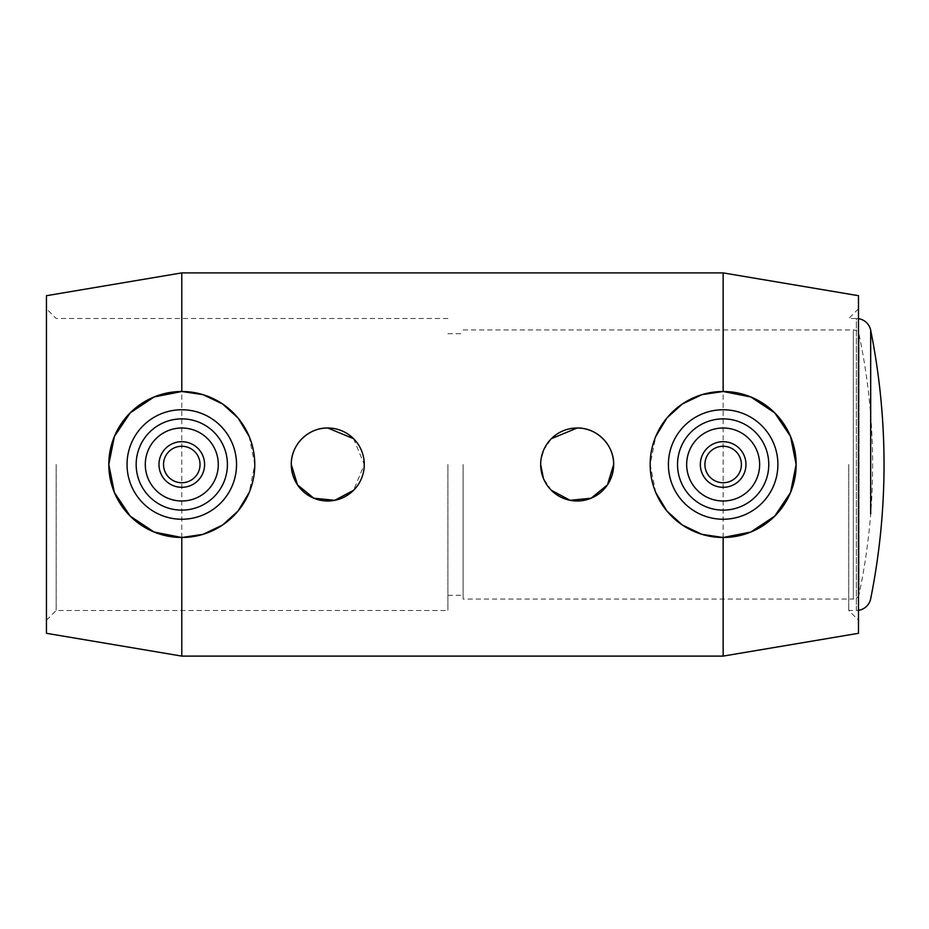 <?xml version="1.0" encoding="UTF-8"?>
<svg xmlns="http://www.w3.org/2000/svg" width="929" height="929" viewBox="0 0 929 929"><rect width="100%" height="100%" fill="white"/><g stroke="black" fill="none" stroke-linecap="round" stroke-linejoin="round"><path stroke-width="0.7" stroke-dasharray="4.64 3.48" d="M858.489 295.701L858.489 633.299M723.145 272.894L723.145 656.106M181.794 272.894L181.794 656.106M46.45 295.701L46.45 633.299M127.041 464.5A54.741 54.741 0 0 1 181.794 409.759A54.741 54.741 0 0 1 236.535 464.5A54.741 54.741 0 0 1 181.794 519.241A54.741 54.741 0 0 1 127.041 464.5M218.292 464.5A36.498 36.498 0 0 1 181.794 500.998A36.498 36.498 0 0 1 145.296 464.5A36.498 36.498 0 0 1 181.794 428.002A36.498 36.498 0 0 1 218.292 464.5M158.975 464.5A22.807 22.807 0 0 1 181.794 441.693A22.807 22.807 0 0 1 204.601 464.5A22.807 22.807 0 0 1 181.794 487.307A22.807 22.807 0 0 1 158.975 464.5M249.169 436.444L254.778 464.5L249.169 492.556M655.769 492.556L650.161 464.5L655.769 436.444M353.577 438.697L364.273 464.5L353.577 490.303M540.666 464.5L541.352 457.474M543.453 450.519L551.361 438.697M745.964 464.5A22.807 22.807 0 0 0 723.145 441.693A22.807 22.807 0 0 0 700.338 464.5A22.807 22.807 0 0 0 723.145 487.307A22.807 22.807 0 0 0 745.964 464.5M686.659 464.5A36.498 36.498 0 0 0 723.145 500.998A36.498 36.498 0 0 0 759.643 464.5A36.498 36.498 0 0 0 723.145 428.002A36.498 36.498 0 0 0 686.659 464.5M777.898 464.5A54.741 54.741 0 0 0 723.145 409.759A54.741 54.741 0 0 0 668.404 464.5A54.741 54.741 0 0 0 723.145 519.241A54.741 54.741 0 0 0 777.898 464.5M56.181 464.5L56.181 610.481L56.181 464.5M447.906 464.5L447.906 610.481L447.906 464.5M463.118 464.5L463.118 599.077L463.118 464.5M848.758 464.5L848.758 610.481L848.758 464.5M463.118 329.923L853.333 329.923L853.333 464.5L853.333 329.923A5.841 5.841 0 0 1 859.046 334.556L859.046 594.444A5.841 5.841 0 0 1 853.333 599.077L853.333 464.5L853.333 599.077L463.118 599.077M859.046 334.556A628.422 628.422 0 0 1 859.046 594.444L859.046 334.556M858.489 610.33A14.597 14.597 0 0 1 856.375 610.481L856.375 318.519A14.597 14.597 0 0 1 858.489 318.67M870.682 415.066L870.682 513.934M551.361 490.303L543.453 478.481M858.489 308.788L848.758 318.519L856.375 318.519L856.375 610.481L848.758 610.481L858.489 620.212M447.906 318.519L56.181 318.519L46.45 308.788M447.906 333.72L463.118 333.72M447.906 595.28L463.118 595.28M46.45 620.212L56.181 610.481L447.906 610.481"/><path stroke-width="1.39" d="M249.169 492.556L238.056 510.996L222.588 525.024L202.987 534.349L181.794 537.496L154.109 532.038L130.211 516.141L114.395 492.544L108.798 464.5L114.395 436.456L130.211 412.859L154.109 396.962L181.794 391.504L181.794 272.894L46.45 295.701L46.45 633.299L181.794 656.106L723.145 656.106L858.489 633.299L858.489 295.701L723.145 272.894L723.145 391.504L750.829 396.962L774.728 412.859L790.544 436.456L796.141 464.5A72.996 72.996 0 0 0 723.145 391.504A72.996 72.996 0 0 0 650.161 464.5A72.996 72.996 0 0 0 723.145 537.496A72.996 72.996 0 0 0 796.141 464.5L790.544 492.544L774.728 516.141L750.829 532.038L723.145 537.496L701.964 534.349L682.362 525.024L666.883 510.996L655.769 492.556M108.798 464.5A72.996 72.996 0 0 1 181.794 391.504A72.996 72.996 0 0 1 254.778 464.5A72.996 72.996 0 0 1 181.794 537.496A72.996 72.996 0 0 1 108.798 464.5M127.041 464.5A54.741 54.741 0 0 1 181.794 409.759A54.741 54.741 0 0 1 236.535 464.5A54.741 54.741 0 0 1 181.794 519.241A54.741 54.741 0 0 1 127.041 464.5M136.168 464.5A45.626 45.626 0 0 1 181.794 418.874A45.626 45.626 0 0 1 227.408 464.5A45.626 45.626 0 0 1 181.794 510.126A45.626 45.626 0 0 1 136.168 464.5M218.292 464.5A36.498 36.498 0 0 1 181.794 500.998A36.498 36.498 0 0 1 145.296 464.5A36.498 36.498 0 0 1 181.794 428.002A36.498 36.498 0 0 1 218.292 464.5M158.975 464.5A22.807 22.807 0 0 1 181.794 441.693A22.807 22.807 0 0 1 204.601 464.5A22.807 22.807 0 0 1 181.794 487.307A22.807 22.807 0 0 1 158.975 464.5M163.539 464.5A18.243 18.243 0 0 1 181.794 446.257A18.243 18.243 0 0 1 200.037 464.5A18.243 18.243 0 0 1 181.794 482.743A18.243 18.243 0 0 1 163.539 464.5M181.794 391.504L202.987 394.651L222.588 403.976L238.056 418.004L249.169 436.444M655.769 436.444L666.883 418.004L682.362 403.976L701.964 394.651L723.145 391.504M353.577 490.303L334.812 500.313L313.793 498.211L297.489 484.868L291.276 464.5A36.498 36.498 0 0 1 327.774 428.002A36.498 36.498 0 0 1 364.273 464.5A36.498 36.498 0 0 1 327.774 500.998A36.498 36.498 0 0 1 291.276 464.5C290.8 444.968 308.254 427.526 327.774 428.002L353.577 438.697M541.352 457.474L543.453 450.519M551.361 438.697L577.164 428.002C596.685 427.526 614.139 444.968 613.663 464.5A36.498 36.498 0 0 1 577.164 500.998A36.498 36.498 0 0 1 540.666 464.5A36.498 36.498 0 0 1 577.164 428.002A36.498 36.498 0 0 1 613.663 464.5L607.45 484.868L591.146 498.211L570.139 500.313L551.361 490.303M745.964 464.5A22.807 22.807 0 0 0 723.145 441.693A22.807 22.807 0 0 0 700.338 464.5A22.807 22.807 0 0 0 723.145 487.307A22.807 22.807 0 0 0 745.964 464.5M741.4 464.5A18.243 18.243 0 0 0 723.145 446.257A18.243 18.243 0 0 0 704.902 464.5A18.243 18.243 0 0 0 723.145 482.743A18.243 18.243 0 0 0 741.4 464.5M686.659 464.5A36.498 36.498 0 0 0 723.145 500.998A36.498 36.498 0 0 0 759.643 464.5A36.498 36.498 0 0 0 723.145 428.002A36.498 36.498 0 0 0 686.659 464.5M777.898 464.5A54.741 54.741 0 0 0 723.145 409.759A54.741 54.741 0 0 0 668.404 464.5A54.741 54.741 0 0 0 723.145 519.241A54.741 54.741 0 0 0 777.898 464.5M768.771 464.5A45.626 45.626 0 0 0 723.145 418.874A45.626 45.626 0 0 0 677.531 464.5A45.626 45.626 0 0 0 723.145 510.126A45.626 45.626 0 0 0 768.771 464.5M870.682 513.934L870.682 330.236A681.689 681.689 0 0 1 870.682 598.764A14.597 14.597 0 0 1 858.489 610.33M858.489 318.67A14.597 14.597 0 0 1 870.682 330.236L870.682 415.066M543.453 478.481L540.666 464.5M181.794 656.106L181.794 537.496M723.145 656.106L723.145 537.496M181.794 272.894L723.145 272.894"/></g></svg>
